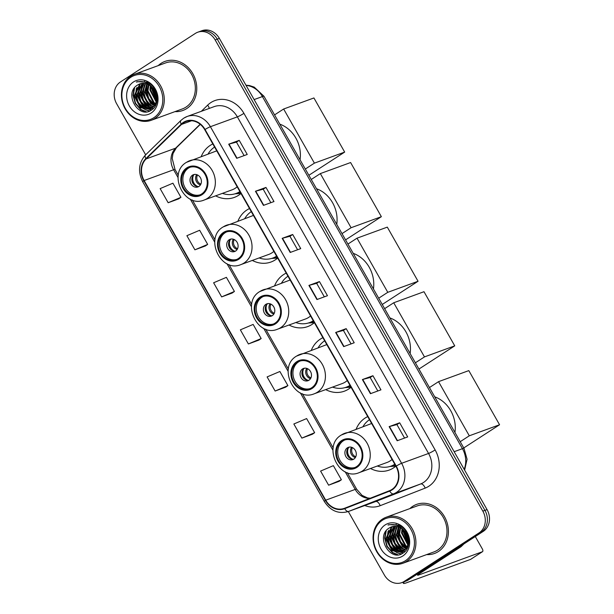 <?xml version="1.0" encoding="UTF-8"?>
<svg xmlns="http://www.w3.org/2000/svg" width="614" height="614" viewBox="0 0 614 614"><rect width="100%" height="100%" fill="white"/><g stroke="black" fill="none" stroke-linecap="round" stroke-linejoin="round"><path stroke-width="0.92" d="M367.725 416.607A28.835 24.721 -110.1 0 0 365.115 418.05A28.835 24.721 -110.1 0 0 356.151 429.148M370.518 468.497A28.835 24.721 -110.1 0 0 389.176 470.086A28.835 24.721 -110.1 0 0 393.467 467.945A28.835 24.721 -110.1 0 0 395.861 466.149M322.903 337.708A28.835 24.721 -110.1 0 0 320.301 339.151A28.835 24.721 -110.1 0 0 311.329 350.249M325.696 389.598A28.835 24.721 -110.1 0 0 344.362 391.187A28.835 24.721 -110.1 0 0 348.645 389.046A28.835 24.721 -110.1 0 0 351.047 387.25M286.208 273.123A28.835 24.721 -110.1 0 0 283.607 274.565A28.835 24.721 -110.1 0 0 274.642 285.663M289.002 325.013A28.835 24.721 -110.1 0 0 307.668 326.602A28.835 24.721 -110.1 0 0 311.95 324.461A28.835 24.721 -110.1 0 0 314.353 322.665M249.522 208.537A28.835 24.721 -110.1 0 0 246.92 209.973A28.835 24.721 -110.1 0 0 237.948 221.071M252.316 260.428A28.835 24.721 -110.1 0 0 270.981 262.017A28.835 24.721 -110.1 0 0 275.264 259.875A28.835 24.721 -110.1 0 0 277.666 258.072M212.828 143.945A28.835 24.721 -110.1 0 0 210.226 145.388A28.835 24.721 -110.1 0 0 201.262 156.486M215.621 195.843A28.835 24.721 -110.1 0 0 234.287 197.424A28.835 24.721 -110.1 0 0 238.57 195.29A28.835 24.721 -110.1 0 0 240.972 193.487M348.307 511.531L384.333 574.965A16.325 13.992 -110.1 0 0 401.756 582.64L405.961 581.097A16.325 13.992 -110.1 0 0 408.394 579.892L483.249 531.379A16.325 13.992 -110.1 0 0 487.048 509.597L219.351 38.375A16.325 13.992 -110.1 0 0 201.937 30.7L199.834 31.467A16.325 13.992 -110.1 0 1 217.249 39.142A16.325 13.992 -110.1 0 0 199.834 31.467L197.723 32.235A16.325 13.992 -110.1 0 0 195.298 33.448L120.444 81.961A16.325 13.992 -110.1 0 0 116.645 103.743L145.656 154.812M401.756 582.64A16.325 13.992 -110.1 0 0 404.181 581.427L479.035 532.914A16.325 13.992 -110.1 0 0 482.834 511.132L484.937 510.364L217.249 39.142L484.937 510.364A16.325 13.992 -110.1 0 1 481.138 532.146A16.325 13.992 -110.1 0 0 484.937 510.364L487.048 509.597M404.181 581.427L406.284 580.66L481.138 532.146L406.284 580.66A16.325 13.992 -110.1 0 1 403.858 581.865A16.325 13.992 -110.1 0 0 406.284 580.66L408.394 579.892M161.083 63.349A26.118 22.388 -110.1 0 0 158.205 65.621A26.118 22.388 -110.1 0 1 161.083 63.349A26.118 22.388 -110.1 0 1 164.959 61.415A26.118 22.388 -110.1 0 0 161.083 63.349M174.998 111.618A26.118 22.388 -110.1 0 0 182.872 110.482A26.118 22.388 -110.1 0 0 186.756 108.548A26.118 22.388 -110.1 0 0 193.978 75.936A26.118 22.388 -110.1 0 0 164.959 61.415A26.118 22.388 -110.1 0 1 193.978 75.936A26.118 22.388 -110.1 0 1 186.756 108.548A26.118 22.388 -110.1 0 1 182.872 110.482A26.118 22.388 -110.1 0 1 174.998 111.618M153.577 87.495A26.118 22.388 -110.1 0 0 153.738 88.362A26.118 22.388 -110.1 0 1 153.577 87.495M154.106 89.997A26.118 22.388 -110.1 0 0 156.447 96.198A26.118 22.388 -110.1 0 1 154.106 89.997M412.723 506.327A26.118 22.388 -110.1 0 0 409.845 508.599A26.118 22.388 -110.1 0 1 412.723 506.327A26.118 22.388 -110.1 0 1 416.607 504.393A26.118 22.388 -110.1 0 0 412.723 506.327M426.638 554.596A26.118 22.388 -110.1 0 0 434.52 553.46A26.118 22.388 -110.1 0 0 438.396 551.518A26.118 22.388 -110.1 0 0 445.626 518.914A26.118 22.388 -110.1 0 0 416.607 504.393L416.607 504.393A26.118 22.388 -110.1 0 1 445.626 518.914A26.118 22.388 -110.1 0 1 438.396 551.518A26.118 22.388 -110.1 0 1 434.52 553.46A26.118 22.388 -110.1 0 1 426.638 554.596M405.217 530.473A26.118 22.388 -110.1 0 0 405.378 531.34A26.118 22.388 -110.1 0 1 405.217 530.473M405.754 532.975A26.118 22.388 -110.1 0 0 408.087 539.169A26.118 22.388 -110.1 0 1 405.754 532.975M183.555 122.785A17.415 14.92 69.9 0 1 186.142 121.488A17.415 14.92 69.9 0 1 204.723 129.677L395.93 466.264A17.415 14.92 69.9 0 1 389.56 490.686L344.561 508.262A17.415 14.92 69.9 0 1 344.293 508.361A17.415 14.92 69.9 0 1 325.719 500.18L144.129 180.524A17.415 14.92 69.9 0 1 146.117 158.942L181.498 124.427A17.415 14.92 69.9 0 1 183.555 122.785M183.34 122.401A17.844 15.296 -110.1 0 0 181.23 124.097L145.856 158.604A17.844 15.296 -110.1 0 0 143.814 180.731L325.405 500.379A17.844 15.296 -110.1 0 0 344.723 508.668L389.713 491.093A17.844 15.296 -110.1 0 0 396.245 466.057L205.038 129.47A17.844 15.296 -110.1 0 0 183.34 122.401M397.166 440.76L407.696 436.915L399.676 422.793L389.146 426.638L397.166 440.76M404.565 438.058L396.905 424.573L389.46 426.538A4.352 0.43 150.4 0 0 389.146 426.638M396.913 424.589L399.676 422.793M370.426 393.689L380.956 389.844L372.928 375.722L362.398 379.567L370.426 393.689M377.825 390.988L370.158 377.503L362.721 379.46A4.352 0.43 150.4 0 0 362.398 379.567M370.165 377.51L372.928 375.722M343.679 346.611L354.209 342.765L346.189 328.643L335.658 332.489L343.679 346.611M351.078 343.909L343.418 330.424L335.973 332.389A4.352 0.43 150.4 0 0 335.658 332.489M343.426 330.439L346.189 328.643M236.712 158.312L247.242 154.467L239.222 140.345L228.692 144.19L236.712 158.312M244.111 155.611L236.451 142.126L229.007 144.09A4.352 0.43 150.4 0 0 228.692 144.19M236.459 142.133L239.222 140.345M263.452 205.383L273.982 201.546L265.962 187.423L255.432 191.261L263.452 205.383M270.851 202.689L263.191 189.204L255.746 191.161A4.352 0.43 150.4 0 0 255.432 191.261M263.199 189.212L265.962 187.423M290.199 252.461L300.73 248.616L292.701 234.494L282.171 238.339L290.199 252.461M297.598 249.76L289.931 236.275L282.494 238.24A4.352 0.43 150.4 0 0 282.171 238.339M289.938 236.283L292.701 234.494M316.939 299.54L327.469 295.695L319.449 281.573L308.919 285.418L316.939 299.54M324.338 296.838L316.678 283.353L309.233 285.31A4.352 0.43 150.4 0 0 308.919 285.418M316.686 283.361L319.449 281.573M482.834 511.132L215.146 39.91A16.325 13.992 -110.1 0 0 197.723 32.235M301.873 438.112L314.652 432.693L306.624 418.571L293.845 423.99L301.873 438.112L312.388 434.244M328.613 485.19L341.392 479.772L333.371 465.65L320.592 471.068L328.613 485.19L339.128 481.322M232.176 293.047L221.646 296.892L234.425 291.466L226.397 277.344L213.618 282.77L221.646 296.892M194.899 249.814L207.678 244.395L199.657 230.273L186.879 235.692L194.899 249.814L205.414 245.945M168.159 202.735L180.938 197.317L172.918 183.195L160.139 188.613L168.159 202.735L178.674 198.875M275.126 391.041L287.905 385.623L279.884 371.493L267.105 376.919L275.126 391.041L285.64 387.173M248.386 343.963L261.165 338.544L253.145 324.422L240.366 329.841L248.386 343.963L258.901 340.095M261.165 338.544L258.809 340.156M234.425 291.466L232.069 293.085M207.678 244.395L205.329 246.007M180.938 197.317L178.582 198.936M287.905 385.623L285.556 387.234M314.652 432.693L312.296 434.305M341.392 479.772L339.035 481.384M153.83 117.719A23.393 20.055 -110.1 0 0 159.272 86.497A23.393 20.055 -110.1 0 0 130.828 77.241A23.393 20.055 -110.1 0 0 125.386 108.455A23.393 20.055 -110.1 0 0 153.83 117.719M154.889 118.471A24.483 20.983 -110.1 0 0 161.666 87.902A24.483 20.983 -110.1 0 0 134.458 74.286A24.483 20.983 -110.1 0 0 130.82 76.105A24.483 20.983 -110.1 0 0 124.043 106.675A24.483 20.983 -110.1 0 0 151.251 120.29A24.483 20.983 -110.1 0 0 154.889 118.471M151.251 120.29L182.312 108.947A24.483 20.983 -110.1 0 0 185.95 107.135A24.483 20.983 -110.1 0 0 192.727 76.566A24.483 20.983 -110.1 0 0 165.519 62.95L134.458 74.286M156.593 99.084L152.533 89.061L152.541 87.84M156.601 98.094L153.193 88.639M156.148 101.947L149.9 90.028L150.361 85.806M156.294 101.341L150.56 89.782L150.867 86.206M155.403 103.989L153.515 102.914L147.276 90.987L148.481 84.625M155.611 103.528L154.175 102.676L147.928 90.742L148.933 84.862M149.164 84.333L149.547 83.55M155.411 105.777L154.905 105.677M154.49 105.577L150.883 103.873L144.643 91.946L146.761 83.895M155.588 105.439L155.15 105.332M154.736 105.209L151.543 103.636L145.295 91.709L147.176 84.041M153.462 106.836L148.25 104.833L142.011 92.906L145.15 83.489M153.73 106.552L148.91 104.595L142.663 92.668L145.549 83.565M152.333 107.849L145.625 105.8L139.378 93.865L143.63 83.327M152.625 107.619L146.278 105.554L140.03 93.627L144.006 83.343M152.479 108.256L151.474 108.555M151.128 108.632L142.993 106.759L136.745 94.832L142.187 83.374M151.435 108.455L143.645 106.514L137.398 94.587L142.54 83.343M154.298 90.327A13.6 11.658 -110.1 0 0 139.785 83.926A13.6 11.658 -110.1 0 0 137.759 84.939C123.199 92.86 138.35 119.385 151.144 110.267C160.814 105.132 158.228 86.658 147.191 82.176L137.336 81.685L136.369 82.084C143.937 80.342 149.916 83.09 154.298 90.327C157.99 97.772 157.161 103.743 151.788 108.233L149.847 109.215L140.36 107.719L134.113 95.792L139.739 84.218L140.813 83.619M152.449 107.995L149.847 109.215M150.177 109.092L141.013 107.481L134.765 95.546L140.391 83.98L141.151 83.535M137.759 84.939L139.823 83.918M133.507 81.946A17.952 15.388 -110.1 0 0 129.324 105.907A17.952 15.388 -110.1 0 0 151.151 113.014A17.952 15.388 -110.1 0 0 155.327 89.053A17.952 15.388 -110.1 0 0 133.507 81.946M153.308 90.204A24.483 20.983 -110.1 0 0 156.478 97.941M136.369 82.084L137.229 81.731M146.262 111.771L141.043 109.53L135.594 103.329L133.353 95.055L134.627 87.672M149.778 110.957L145.695 109.737M144.658 109.185L138.227 102.369L135.978 94.088L137.037 87.28M151.727 109.891L149.593 109.307M149.509 109.277L148.327 108.778M147.291 108.225L140.859 101.41L138.611 93.128L139.67 86.313M153.208 108.663L152.226 108.348M151.842 108.202L150.96 107.811M149.923 107.266L143.492 100.45L141.243 92.169L142.302 85.354M142.824 84.11L143.223 83.32M144.067 81.946L144.551 81.286M154.797 105.109L148.749 98.524L146.508 90.25L147.329 84.103M156.493 100.174L151.773 88.324L151.765 87.019M156.094 94.51L155.135 91.877M145.464 111.786L140.713 109.645L135.264 103.451L133.023 95.17L134.021 88.508M149.471 111.08L144.912 109.63M143.553 108.832L137.897 102.492L135.656 94.211L136.385 88.362M151.512 110.029L149.233 109.415M149.102 109.369L147.544 108.67M146.186 107.864L140.529 101.533L138.288 93.251L139.017 87.403M148.818 106.905L143.162 100.566L140.921 92.292L141.642 86.444M151.451 105.946L145.794 99.606L143.553 91.325L144.275 85.484M154.083 104.986L148.427 98.647L146.186 90.365L146.907 84.517M156.432 100.589L151.443 88.447L151.458 86.72M156.401 95.907L154.467 90.603M187.17 168.581A14.69 12.595 -110.1 0 0 183.102 186.925A14.69 12.595 -110.1 0 0 199.427 195.091A14.69 12.595 -110.1 0 0 201.615 194.001A14.69 12.595 -110.1 0 0 205.675 175.658A14.69 12.595 -110.1 0 0 189.35 167.492A14.69 12.595 -110.1 0 0 187.17 168.581M190.018 167.277A14.69 12.595 -110.1 0 0 188.483 168.106A14.69 12.595 -110.1 0 0 184.254 186.073A14.69 12.595 -110.1 0 0 200.08 194.83M300.054 159.763A29.925 25.65 -110.1 0 0 279.823 124.158M186.725 162.211A20.945 17.952 69.9 0 1 189.841 160.653A20.945 17.952 69.9 0 1 213.119 172.304A20.945 17.952 69.9 0 1 207.317 198.46A20.945 17.952 69.9 0 1 204.209 200.011L232.107 189.826A20.945 17.952 -110.1 0 0 235.223 188.268A20.945 17.952 -110.1 0 0 237.165 186.786M214.593 147.053A25.734 22.058 -110.1 0 0 208.077 153.999M222.437 193.356A25.734 22.058 -110.1 0 0 236.121 193.456A25.734 22.058 -110.1 0 0 239.89 191.583M236.121 193.456L237.434 192.98A25.734 22.058 -110.1 0 0 240.02 191.806M192.497 175.167A6.531 5.595 -110.1 0 0 190.693 183.317A6.531 5.595 -110.1 0 0 197.946 186.948A6.531 5.595 -110.1 0 0 198.913 186.464A6.531 5.595 -110.1 0 0 200.724 178.313A6.531 5.595 -110.1 0 0 193.471 174.683A6.531 5.595 -110.1 0 0 192.497 175.167M194.423 174.437A6.531 5.595 -110.1 0 0 194.339 174.491A6.531 5.595 -110.1 0 0 192.312 182.112A6.531 5.595 -110.1 0 0 198.829 186.518M193.433 184.123A8.703 7.46 69.9 0 1 191.837 179.748M197.869 186.564A7.614 6.531 69.9 0 1 193.656 175.021M344.677 152.088L314.399 163.14L283.645 109.008L313.923 97.956L344.677 152.088L308.873 175.289M314.399 163.14L305.311 169.027M274.558 114.895L283.645 109.008M223.857 233.166A14.69 12.595 -110.1 0 0 219.797 251.51A14.69 12.595 -110.1 0 0 236.121 259.684A14.69 12.595 -110.1 0 0 238.301 258.594A14.69 12.595 -110.1 0 0 242.369 240.251A14.69 12.595 -110.1 0 0 226.044 232.084A14.69 12.595 -110.1 0 0 223.857 233.166M226.712 231.862A14.69 12.595 -110.1 0 0 225.177 232.691A14.69 12.595 -110.1 0 0 220.948 250.658A14.69 12.595 -110.1 0 0 236.766 259.415M336.741 224.356A29.925 25.65 -110.1 0 0 316.517 188.744M223.419 226.796A20.945 17.952 69.9 0 1 226.528 225.238A20.945 17.952 69.9 0 1 249.806 236.889A20.945 17.952 69.9 0 1 244.011 263.045A20.945 17.952 69.9 0 1 240.895 264.596L268.802 254.411A20.945 17.952 -110.1 0 0 271.91 252.861A20.945 17.952 -110.1 0 0 273.859 251.372M251.279 211.638A25.734 22.058 -110.1 0 0 244.763 218.584M259.131 257.941A25.734 22.058 -110.1 0 0 272.808 258.041A25.734 22.058 -110.1 0 0 276.584 256.168M272.808 258.041L274.128 257.565A25.734 22.058 -110.1 0 0 276.707 256.399M229.191 239.752A6.531 5.595 -110.1 0 0 227.38 247.902A6.531 5.595 -110.1 0 0 234.632 251.533A6.531 5.595 -110.1 0 0 235.607 251.049A6.531 5.595 -110.1 0 0 237.411 242.898A6.531 5.595 -110.1 0 0 230.158 239.268A6.531 5.595 -110.1 0 0 229.191 239.752M231.117 239.023A6.531 5.595 -110.1 0 0 231.033 239.076A6.531 5.595 -110.1 0 0 228.999 246.698A6.531 5.595 -110.1 0 0 235.523 251.103M230.127 248.708A8.703 7.46 69.9 0 1 228.531 244.334M234.556 251.149A7.614 6.531 69.9 0 1 230.35 239.613M381.363 216.681L351.093 227.725L320.339 173.593L350.609 162.541L381.363 216.681L345.559 239.882M351.093 227.725L342.006 233.619M311.252 179.48L320.339 173.593M260.551 297.759A14.69 12.595 -110.1 0 0 256.483 316.103A14.69 12.595 -110.1 0 0 272.808 324.269A14.69 12.595 -110.1 0 0 274.995 323.179A14.69 12.595 -110.1 0 0 279.055 304.836A14.69 12.595 -110.1 0 0 262.731 296.669A14.69 12.595 -110.1 0 0 260.551 297.759M263.398 296.447A14.69 12.595 -110.1 0 0 261.871 297.276A14.69 12.595 -110.1 0 0 257.634 315.243A14.69 12.595 -110.1 0 0 273.46 324.008M373.435 288.941A29.925 25.65 -110.1 0 0 353.203 253.336M260.106 291.381A20.945 17.952 69.9 0 1 263.222 289.831A20.945 17.952 69.9 0 1 286.5 301.474A20.945 17.952 69.9 0 1 280.698 327.63A20.945 17.952 69.9 0 1 277.589 329.181L305.488 318.996A20.945 17.952 -110.1 0 0 308.604 317.446A20.945 17.952 -110.1 0 0 310.546 315.957M287.974 276.223A25.734 22.058 -110.1 0 0 281.458 283.169M295.818 322.527A25.734 22.058 -110.1 0 0 309.502 322.634A25.734 22.058 -110.1 0 0 313.27 320.754M309.502 322.634L310.814 322.15A25.734 22.058 -110.1 0 0 313.401 320.984M265.877 304.337A6.531 5.595 -110.1 0 0 264.074 312.488A6.531 5.595 -110.1 0 0 271.327 316.118A6.531 5.595 -110.1 0 0 272.294 315.634A6.531 5.595 -110.1 0 0 274.105 307.484A6.531 5.595 -110.1 0 0 266.852 303.853A6.531 5.595 -110.1 0 0 265.877 304.337M267.804 303.615A6.531 5.595 -110.1 0 0 267.719 303.661A6.531 5.595 -110.1 0 0 265.693 311.29A6.531 5.595 -110.1 0 0 272.217 315.688M266.814 313.293A8.703 7.46 69.9 0 1 265.217 308.919M271.25 315.734A7.614 6.531 69.9 0 1 267.036 304.199M418.057 281.266L387.779 292.318L357.026 238.178L387.304 227.126L418.057 281.266L382.253 304.467M387.779 292.318L378.692 298.204M347.938 244.065L357.026 238.178M297.245 362.344A14.69 12.595 -110.1 0 0 293.177 380.688A14.69 12.595 -110.1 0 0 309.502 388.854A14.69 12.595 -110.1 0 0 311.682 387.764A14.69 12.595 -110.1 0 0 315.749 369.421A14.69 12.595 -110.1 0 0 299.425 361.255A14.69 12.595 -110.1 0 0 297.245 362.344M300.092 361.032A14.69 12.595 -110.1 0 0 298.558 361.861A14.69 12.595 -110.1 0 0 294.329 379.836A14.69 12.595 -110.1 0 0 310.147 388.593M410.121 353.526A29.925 25.65 -110.1 0 0 389.898 317.922M296.8 355.966A20.945 17.952 69.9 0 1 299.908 354.416A20.945 17.952 69.9 0 1 323.187 366.059A20.945 17.952 69.9 0 1 317.392 392.216A20.945 17.952 69.9 0 1 314.276 393.774L342.182 383.581A20.945 17.952 -110.1 0 0 345.291 382.031A20.945 17.952 -110.1 0 0 347.24 380.55M324.66 340.808A25.734 22.058 -110.1 0 0 318.144 347.762M332.512 387.112A25.734 22.058 -110.1 0 0 346.189 387.219A25.734 22.058 -110.1 0 0 349.965 385.346M346.189 387.219L347.509 386.736A25.734 22.058 -110.1 0 0 350.087 385.569M302.572 368.922A6.531 5.595 -110.1 0 0 300.76 377.08A6.531 5.595 -110.1 0 0 308.013 380.703A6.531 5.595 -110.1 0 0 308.988 380.219A6.531 5.595 -110.1 0 0 310.791 372.069A6.531 5.595 -110.1 0 0 303.539 368.438A6.531 5.595 -110.1 0 0 302.572 368.922M304.498 368.2A6.531 5.595 -110.1 0 0 304.414 368.254A6.531 5.595 -110.1 0 0 302.38 375.875A6.531 5.595 -110.1 0 0 308.903 380.273M303.508 377.879A8.703 7.46 69.9 0 1 301.911 373.504M307.936 380.319A7.614 6.531 69.9 0 1 303.73 368.784M454.744 345.851L424.474 356.903L393.72 302.763L423.99 291.711L454.744 345.851L418.94 369.052M424.474 356.903L415.386 362.79M384.633 308.658L393.72 302.763M342.059 441.243A14.69 12.595 -110.1 0 0 337.999 459.587A14.69 12.595 -110.1 0 0 354.316 467.753A14.69 12.595 -110.1 0 0 356.504 466.663A14.69 12.595 -110.1 0 0 360.572 448.32A14.69 12.595 -110.1 0 0 344.247 440.154A14.69 12.595 -110.1 0 0 342.059 441.243M344.907 439.931A14.69 12.595 -110.1 0 0 343.379 440.76A14.69 12.595 -110.1 0 0 339.143 458.727A14.69 12.595 -110.1 0 0 354.969 467.492M454.943 432.425A29.925 25.65 -110.1 0 0 434.712 396.821M341.622 434.865A20.945 17.952 69.9 0 1 344.73 433.315A20.945 17.952 69.9 0 1 368.009 444.958A20.945 17.952 69.9 0 1 362.214 471.115A20.945 17.952 69.9 0 1 359.098 472.665L386.997 462.48A20.945 17.952 -110.1 0 0 390.113 460.93A20.945 17.952 -110.1 0 0 392.054 459.449M369.482 419.707A25.734 22.058 -110.1 0 0 362.966 426.661M377.334 466.011A25.734 22.058 -110.1 0 0 391.011 466.118A25.734 22.058 -110.1 0 0 394.779 464.245M391.011 466.118L392.331 465.635A25.734 22.058 -110.1 0 0 394.909 464.468M347.386 447.821A6.531 5.595 -110.1 0 0 345.582 455.972A6.531 5.595 -110.1 0 0 352.835 459.602A6.531 5.595 -110.1 0 0 353.81 459.118A6.531 5.595 -110.1 0 0 355.613 450.968A6.531 5.595 -110.1 0 0 348.361 447.337A6.531 5.595 -110.1 0 0 347.386 447.821M349.312 447.099A6.531 5.595 -110.1 0 0 349.236 447.153A6.531 5.595 -110.1 0 0 347.202 454.774A6.531 5.595 -110.1 0 0 353.725 459.172M348.33 456.778A8.703 7.46 69.9 0 1 346.733 452.403M352.758 459.218A7.614 6.531 69.9 0 1 348.545 447.683M499.566 424.75L469.296 435.802L438.542 381.662L468.812 370.61L499.566 424.75L463.762 447.951M469.296 435.802L460.208 441.689M429.455 387.549L438.542 381.662M404.626 581.588A21.766 2.157 150.4 0 0 403.398 583.3A21.766 2.157 150.4 0 0 406.568 582.763L470.531 559.415L482.351 551.756L418.387 575.103A5.442 0.537 -29.6 0 1 417.597 575.241A5.442 0.537 -29.6 0 1 419.692 573.514L460.891 546.813L457.545 548.033M482.351 551.756A2.717 1.374 57.1 0 0 482.497 551.679A2.717 1.374 57.1 0 0 482.328 548.916L475.29 536.529M463.954 543.881L461.214 546.552A2.717 2.333 69.9 0 1 460.891 546.813M405.47 560.697A23.393 20.055 -110.1 0 0 410.912 529.475A23.393 20.055 -110.1 0 0 382.476 520.211A23.393 20.055 -110.1 0 0 377.034 551.433A23.393 20.055 -110.1 0 0 405.47 560.697M406.537 561.449A24.483 20.983 -110.1 0 0 413.306 530.88A24.483 20.983 -110.1 0 0 386.106 517.264A24.483 20.983 -110.1 0 0 382.468 519.083A24.483 20.983 -110.1 0 0 375.691 549.653A24.483 20.983 -110.1 0 0 402.899 563.261A24.483 20.983 -110.1 0 0 406.537 561.449M402.899 563.261L433.96 551.925A24.483 20.983 -110.1 0 0 437.598 550.106A24.483 20.983 -110.1 0 0 444.375 519.536A24.483 20.983 -110.1 0 0 417.167 505.928L386.106 517.264M408.233 542.062L404.181 532.039L404.189 530.818M408.249 541.072L404.833 531.617M407.796 544.925L401.548 532.998L402.009 528.777M407.942 544.311L402.208 532.76L402.515 529.176M407.051 546.967L405.163 545.892L398.916 533.957L400.128 527.595M407.251 546.506L405.823 545.646L399.576 533.719L400.581 527.84M400.804 527.303L401.195 526.528M407.051 548.755L406.545 548.655M406.138 548.548L402.531 546.851L396.283 534.924L398.409 526.873M407.236 548.417L406.798 548.31M406.376 548.187L403.191 546.614L396.943 534.679L398.824 527.019M405.11 549.814L399.898 547.811L393.651 535.884L396.797 526.459M405.37 549.522L400.558 547.573L394.311 535.646L397.189 526.536M403.981 550.827L397.266 548.77L391.018 536.843L395.278 526.298M404.273 550.597L397.926 548.532L391.678 536.605L395.654 526.321M404.127 551.234L403.114 551.533M402.776 551.61L394.633 549.73L388.386 537.803L393.835 526.351M403.083 551.433L395.293 549.492L389.046 537.565L394.188 526.321M405.938 533.297A13.6 11.658 -110.1 0 0 391.425 526.904A13.6 11.658 -110.1 0 0 389.406 527.917C374.847 535.83 389.997 562.363 402.784 553.245C412.462 548.11 409.876 529.636 398.839 525.154L388.984 524.663L388.017 525.062C395.585 523.32 401.556 526.068 405.938 533.297C409.638 540.742 408.801 546.713 403.436 551.211L401.495 552.193L392.001 550.697L385.753 538.762L391.379 527.196L392.453 526.589M404.096 550.973L401.495 552.193M401.817 552.063L392.661 550.451L386.413 538.524L392.039 526.95L392.791 526.513M389.406 527.917L391.463 526.889M385.147 524.924A17.952 15.388 -110.1 0 0 380.972 548.885A17.952 15.388 -110.1 0 0 402.799 555.992A17.952 15.388 -110.1 0 0 406.975 532.031A17.952 15.388 -110.1 0 0 385.147 524.924M404.948 533.182A24.483 20.983 -110.1 0 0 408.126 540.919M388.017 525.062L388.869 524.701M397.903 554.749L392.691 552.508L387.234 546.306L384.993 538.025L386.267 530.649M401.426 553.935L397.342 552.707M396.306 552.163L389.867 545.347L387.626 537.066L388.685 530.25M403.367 552.869L401.234 552.278M401.157 552.255L399.975 551.748M398.939 551.203L392.499 544.388L390.258 536.106L391.318 529.291M404.856 551.641L403.866 551.318M403.49 551.172L402.607 550.789M401.571 550.244L395.132 543.421L392.891 535.147L393.942 528.332M394.472 527.081L394.871 526.29M395.715 524.924L396.199 524.264M406.445 548.087L400.397 541.502L398.156 533.221L398.977 527.081M408.141 543.152L403.421 531.302L403.413 529.997M407.742 537.488L406.783 534.855M397.104 554.764L392.361 552.623L386.904 546.429L384.663 538.148L385.669 531.486M401.119 554.058L396.56 552.608M395.201 551.802L389.537 545.462L387.296 537.189L388.025 531.34M403.16 553.007L400.881 552.393M400.742 552.339L399.192 551.648M397.834 550.842L392.169 544.503L389.928 536.229L390.657 530.381M400.466 549.883L394.802 543.543L392.561 535.262L393.29 529.421M403.099 548.924L397.435 542.584L395.193 534.303L395.923 528.454M405.731 547.957L400.067 541.625L397.826 533.343L398.555 527.495M408.08 543.567L403.091 531.425L403.106 529.698M408.041 538.885L406.107 533.574M464.161 469.319A21.766 18.658 -110.1 0 0 462.442 448.68L262.408 96.559A21.766 18.658 -110.1 0 0 246.068 85.407M254.127 99.583L262.408 96.559A10.883 1.082 -29.6 0 1 263.997 96.291L464.023 448.412A10.883 1.082 -29.6 0 0 462.442 448.68L454.16 451.704M219.351 38.375L215.146 39.91M483.249 531.379L479.035 532.914M201.331 111.311L207.639 105.163A27.208 23.317 69.9 0 1 243.927 113.352L435.134 449.939A5.442 0.537 -29.6 0 1 428.564 453.454L237.357 116.867A21.766 18.658 -110.1 0 0 214.132 106.636L187.178 116.476A21.766 18.658 69.9 0 1 210.402 126.707A5.442 0.537 150.4 0 0 205.038 129.47M435.134 449.939A27.208 23.317 69.9 0 1 428.81 486.25A27.208 23.317 69.9 0 1 425.187 488.107L380.189 505.683A27.208 23.317 69.9 0 1 364.762 505.529M423.499 482.497A21.766 18.658 -110.1 0 0 428.564 453.454L401.61 463.294A21.766 18.658 69.9 0 1 393.643 493.825L348.652 511.401A21.766 18.658 69.9 0 1 348.315 511.531L375.269 501.692A21.766 18.658 -110.1 0 0 375.607 501.561L420.605 483.986A21.766 18.658 -110.1 0 0 423.499 482.497M183.947 118.095A21.766 18.658 69.9 0 1 187.178 116.476L183.663 118.233L180.892 120.451A5.442 2.617 45.7 0 0 181.23 124.097M180.892 120.451L145.51 154.958C138.672 162.733 137.736 171.674 142.717 181.782A5.442 0.537 -29.6 0 1 143.814 180.731M325.405 500.379A5.442 0.537 150.4 0 0 324.299 501.431C330.455 510.886 338.46 514.248 348.315 511.531M344.723 508.668A5.442 2.801 68.7 0 0 348.652 511.401L375.607 501.561A5.442 2.801 -111.3 0 1 380.189 505.683M145.51 154.958A5.442 2.617 45.7 0 0 145.856 158.604M389.713 491.093A5.442 2.801 68.7 0 0 393.643 493.825L420.605 483.986A5.442 2.801 -111.3 0 1 425.187 488.107M396.245 466.057A5.442 0.537 -29.6 0 1 401.61 463.294L210.402 126.707L237.357 116.867A5.442 0.537 -29.6 0 0 243.927 113.352M207.639 105.163A5.442 2.617 -134.3 0 1 209.221 108.432M325.719 500.18L355.199 489.419A17.415 14.92 -110.1 0 0 369.881 498.368M181.498 124.427L191.591 120.743M146.117 158.942L175.604 148.174A17.415 14.92 -110.1 0 0 173.608 169.763L178.045 177.569M200.141 124.243L175.604 148.174A9.793 4.705 -134.3 0 0 176.471 147.644L172.971 153.592L172.212 158.496L175.036 169.525L178.298 175.266M144.129 180.524L173.608 169.763A9.793 0.975 -29.6 0 1 175.036 169.525M190.294 199.128L214.739 242.154M226.98 263.713L251.425 306.739M263.675 328.298L288.119 371.332M300.361 392.883L332.934 450.231M345.183 471.782L355.199 489.419A9.793 0.975 -29.6 0 1 356.627 489.174L362.037 495.352L367.54 497.931L370.25 498.23M317.254 299.425L309.233 285.31M290.506 252.346L282.494 238.24M263.767 205.276L255.746 191.161M237.027 158.197L229.007 144.09M343.993 346.496L335.973 332.389M370.733 393.574L362.721 379.46M397.481 440.645L389.46 426.538M202.014 194.707A15.503 13.293 -110.1 0 0 205.621 174.015A15.503 13.293 -110.1 0 0 186.771 167.875A15.503 13.293 -110.1 0 0 183.164 188.567A15.503 13.293 -110.1 0 0 202.014 194.707M235.231 193.755A26.087 22.365 -110.1 0 0 240.274 192.259M200.456 184.898A6.317 5.411 69.9 0 1 196.703 174.629M200.885 184.1A5.986 5.127 69.9 0 1 197.547 174.967M238.7 259.3A15.503 13.293 -110.1 0 0 242.307 238.6A15.503 13.293 -110.1 0 0 223.458 232.46A15.503 13.293 -110.1 0 0 219.85 253.16A15.503 13.293 -110.1 0 0 238.7 259.3M271.918 258.341A26.087 22.365 -110.1 0 0 276.96 256.844M237.142 249.484A6.317 5.411 69.9 0 1 233.397 239.214M237.572 248.685A5.986 5.127 69.9 0 1 234.241 239.552M275.394 323.885A15.503 13.293 -110.1 0 0 279.002 303.193A15.503 13.293 -110.1 0 0 260.152 297.053A15.503 13.293 -110.1 0 0 256.545 317.745A15.503 13.293 -110.1 0 0 275.394 323.885M308.612 322.933A26.087 22.365 -110.1 0 0 313.654 321.429M273.836 314.076A6.317 5.411 69.9 0 1 270.083 303.8M274.266 313.27A5.986 5.127 69.9 0 1 270.928 304.137M312.081 388.47A15.503 13.293 -110.1 0 0 315.688 367.778A15.503 13.293 -110.1 0 0 296.838 361.638A15.503 13.293 -110.1 0 0 293.231 382.33A15.503 13.293 -110.1 0 0 312.081 388.47M345.298 387.518A26.087 22.365 -110.1 0 0 350.341 386.014M310.531 378.661A6.317 5.411 69.9 0 1 306.777 368.392M310.953 377.863A5.986 5.127 69.9 0 1 307.622 368.722M356.903 467.369A15.503 13.293 -110.1 0 0 360.51 446.677A15.503 13.293 -110.1 0 0 341.66 440.537A15.503 13.293 -110.1 0 0 338.053 461.229A15.503 13.293 -110.1 0 0 356.903 467.369M390.12 466.417A26.087 22.365 -110.1 0 0 395.163 464.913M355.345 457.56A6.317 5.411 69.9 0 1 351.599 447.284M355.775 456.762A5.986 5.127 69.9 0 1 352.436 447.621M418.387 575.103L418.111 574.627M458.036 547.711L461.214 546.552M245.945 85.185L249.491 85.553L254.234 87.119L263.997 96.291M464.614 470.109L467.077 459.272L464.023 448.412M142.717 181.782L324.299 501.431M192.343 199.987L214.992 239.851M229.03 264.573L251.679 304.437M265.724 329.158L288.373 369.029M302.41 393.751L333.187 447.921M347.232 472.642L356.627 489.174M200.31 124.381L176.471 147.644M216.742 150.837L186.441 162.349C167.407 173.179 184.077 208.691 204.209 200.011M234.924 193.847L240.949 193.448M253.436 215.422L223.135 226.934C204.094 237.772 220.771 273.276 240.895 264.596M271.611 258.44L277.643 258.034M290.123 280.007L259.822 291.527C240.788 302.357 257.458 337.869 277.589 329.181M308.305 323.025L314.33 322.619M326.817 344.592L296.516 356.112C277.474 366.942 294.152 402.454 314.276 393.774M344.991 387.611L351.024 387.211M371.631 423.491L341.33 435.011C322.296 445.841 338.966 481.353 359.098 472.665M389.813 466.51L395.838 466.103M403.398 583.3L402.807 582.249M482.497 551.679L470.677 559.339"/></g></svg>
